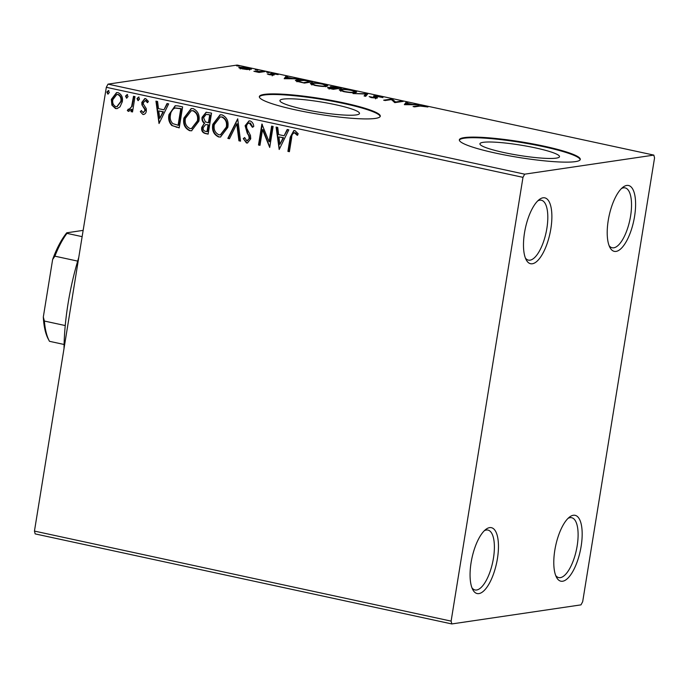 <?xml version="1.0" encoding="UTF-8"?>
<svg xmlns="http://www.w3.org/2000/svg" width="689" height="689" viewBox="0 0 689 689"><rect width="100%" height="100%" fill="white"/><g stroke="black" fill="none" stroke-linecap="round" stroke-linejoin="round"><path stroke-width="1.03" d="M489.603 527.628A33.692 12.574 102.2 0 0 485.84 529.393A33.692 12.574 102.2 0 0 471.974 557.961A33.692 12.574 102.2 0 0 472.8 589.698A33.692 12.574 102.2 0 0 478.915 593.599A33.692 12.574 102.2 0 0 497.415 558.676A33.692 12.574 102.2 0 0 489.603 527.628M484.333 530.711A30.635 11.429 -77.8 0 1 486.339 530.03A30.635 11.429 -77.8 0 1 487.95 530.074A30.635 11.429 -77.8 0 1 493.074 560.338A30.635 11.429 -77.8 0 1 476.624 589.999A30.635 11.429 -77.8 0 1 475.014 589.956A30.635 11.429 -77.8 0 1 471.982 587.872M573.326 515.269A33.692 12.574 102.2 0 0 569.553 517.034A33.692 12.574 102.2 0 0 555.696 545.602A33.692 12.574 102.2 0 0 556.523 577.339A33.692 12.574 102.2 0 0 562.637 581.24A33.692 12.574 102.2 0 0 581.137 546.308A33.692 12.574 102.2 0 0 573.326 515.269M568.055 518.352A30.635 11.429 -77.8 0 1 570.061 517.672A30.635 11.429 -77.8 0 1 571.672 517.715A30.635 11.429 -77.8 0 1 576.796 547.979A30.635 11.429 -77.8 0 1 560.346 577.64A30.635 11.429 -77.8 0 1 558.736 577.597A30.635 11.429 -77.8 0 1 555.704 575.513M626.749 185.444A33.692 12.574 102.2 0 0 622.977 187.201A33.692 12.574 102.2 0 0 609.119 215.769A33.692 12.574 102.2 0 0 609.946 247.506A33.692 12.574 102.2 0 0 616.061 251.407A33.692 12.574 102.2 0 0 634.56 216.484A33.692 12.574 102.2 0 0 626.749 185.444M621.469 188.528A30.635 11.429 -77.8 0 1 623.485 187.839A30.635 11.429 -77.8 0 1 625.095 187.882A30.635 11.429 -77.8 0 1 630.22 218.146A30.635 11.429 -77.8 0 1 613.77 247.807A30.635 11.429 -77.8 0 1 612.159 247.764A30.635 11.429 -77.8 0 1 609.119 245.689M543.027 197.803A33.692 12.574 102.2 0 0 539.254 199.56A33.692 12.574 102.2 0 0 525.397 228.128A33.692 12.574 102.2 0 0 526.224 259.874A33.692 12.574 102.2 0 0 532.339 263.766A33.692 12.574 102.2 0 0 550.838 228.843A33.692 12.574 102.2 0 0 543.027 197.803M537.756 200.887A30.635 11.429 -77.8 0 1 539.763 200.198A30.635 11.429 -77.8 0 1 541.373 200.241A30.635 11.429 -77.8 0 1 546.498 230.505A30.635 11.429 -77.8 0 1 530.048 260.166A30.635 11.429 -77.8 0 1 528.437 260.123A30.635 11.429 -77.8 0 1 525.397 258.048M556.273 158.125A40.306 5.193 9.2 0 0 559.502 156.67A40.306 5.193 9.2 0 0 528.153 146.43A40.306 5.193 9.2 0 0 483.161 142.33A40.306 5.193 9.2 0 0 479.923 143.786A40.306 5.193 9.2 0 0 511.272 154.026A40.306 5.193 9.2 0 0 556.273 158.125M356.273 114.908A40.306 5.193 9.2 0 0 359.503 113.452A40.306 5.193 9.2 0 0 328.153 103.212A40.306 5.193 9.2 0 0 283.162 99.113A40.306 5.193 9.2 0 0 279.923 100.568A40.306 5.193 9.2 0 0 311.273 110.808A40.306 5.193 9.2 0 0 356.273 114.908M375.367 118.413A61.261 7.889 9.2 0 0 380.285 116.208A61.261 7.889 9.2 0 0 332.641 100.646A61.261 7.889 9.2 0 0 264.257 94.402A61.261 7.889 9.2 0 0 259.34 96.615A61.261 7.889 9.2 0 0 306.984 112.178A61.261 7.889 9.2 0 0 375.367 118.413M380.19 116.501A61.261 7.889 9.2 0 0 331.4 101.033A61.261 7.889 9.2 0 0 264.163 95.004A61.261 7.889 9.2 0 0 259.34 96.925M575.367 161.631A61.261 7.889 9.2 0 0 580.284 159.426A61.261 7.889 9.2 0 0 532.64 143.863A61.261 7.889 9.2 0 0 464.257 137.619A61.261 7.889 9.2 0 0 459.339 139.833A61.261 7.889 9.2 0 0 506.983 155.395A61.261 7.889 9.2 0 0 575.367 161.631M580.19 159.719A61.261 7.889 9.2 0 0 531.4 144.251A61.261 7.889 9.2 0 0 464.162 138.222A61.261 7.889 9.2 0 0 459.33 140.143M582.679 601.695L654.55 157.919L653.844 155.103L524.673 174.171L522.985 177.349L451.114 621.116L451.82 623.941L580.991 604.864L582.679 601.695M451.82 623.941L35.156 533.897L34.45 531.081L451.114 621.116M119.972 106.881L117.035 108.612L115.519 108.552L111.902 105.15L111.334 99.388L116.536 92.61L118.095 92.67C121.643 94.384 123.047 97.407 122.306 101.757L119.972 106.881M128.929 109.499L131.59 106.649L133.511 96.288L135.01 96.606L132.521 111.945L131.022 111.627L131.392 109.362L128.378 111.334L127.327 110.559L128.309 109.077L129.558 109.448M128.998 111.351L127.327 110.559M143.054 112.548L144.836 110.8L144.699 109.327L141.917 104.866L141.813 102.385L144.785 98.596L145.68 98.639L148.428 101.378L147.334 102.618L145.543 100.56L143.321 102.627L143.433 104.168L146.249 108.578L146.344 111.05C146.008 113.306 144.845 114.443 142.847 114.452L140.306 111.652L141.4 110.524L143.054 112.548L143.674 112.496M147.816 102.54L146.025 100.482L145.276 100.525M143.691 114.486L142.847 114.452L140.306 111.652M178.098 105.917L182.619 106.898L179.218 127.887L171.768 125.493C168.994 122.444 168.073 118.792 168.994 114.538L175.178 105.744L178.098 105.917M211.54 113.142L208.138 134.131L205.391 133.537C202.454 132.744 201.24 130.686 201.748 127.37L204.297 123.297C202.402 121.789 201.67 119.783 202.092 117.268L206.132 112.238L211.54 113.142M237.714 118.801L240.547 141.142L238.919 140.789L236.766 123.839L229.463 138.739L227.835 138.394L237.714 118.801M271.612 126.13L273.111 126.449L269.709 147.437L262.526 129.687L259.986 145.336L258.496 145.017L261.889 124.029L269.089 141.745L271.612 126.13M297.691 135.208L296.029 133.218L294.616 132.77C292.61 133.408 291.628 135.061 291.662 137.731L289.406 151.692L287.907 151.373L290.207 137.197L293.85 130.565L294.952 130.617L298.234 133.83L297.209 135.277L294.349 132.736M522.985 177.349L106.321 87.305L34.45 531.081M279.183 149.487L276.1 127.095L277.727 127.448L278.64 134.605L284.101 135.785L287.184 129.489L288.812 129.842L279.183 149.487M252.846 127.189L250.374 123.038L249.892 123.107C248.057 123.073 246.963 124.063 246.593 126.078L246.757 128.24L250.477 135.466L250.727 138.825L247.42 143.011L246.455 142.976L243.277 138.61L244.655 137.567L246.826 140.823L249.211 138.592L248.746 135.681L247.239 133.192L245.103 125.725L249.022 120.885L250.133 120.928C252.312 121.91 253.526 123.753 253.759 126.457L252.372 127.258L249.366 123.055M246.826 140.823L247.661 140.797M227.801 127.422L220.471 137.025L218.611 136.956C213.676 134.553 211.747 130.333 212.823 124.296L220.092 114.787L222.073 114.865C226.931 117.276 228.834 121.462 227.801 127.422M198.88 121.178L191.559 130.772L189.699 130.703C184.764 128.3 182.835 124.08 183.911 118.043L191.172 108.543L193.153 108.612C198.01 111.032 199.922 115.218 198.88 121.178M159.03 123.52L155.947 101.137L157.574 101.481L158.487 108.647L163.948 109.827L167.031 103.531L168.659 103.884L159.03 123.52M139.505 99.113L137.972 100.594L137.008 98.57L138.541 97.089L139.505 99.113M138.325 100.603L137.49 98.501L137.008 98.57M128.033 96.632L126.509 98.114L125.544 96.098L127.069 94.617L128.033 96.632M126.862 98.122L126.018 96.021L125.544 96.098M109.336 92.593L107.811 94.074L106.847 92.05L108.38 90.578L109.336 92.593M108.164 94.083L107.329 91.981L106.847 92.05M238.945 67.78L239.669 67.143L248.298 67.858L251.494 69.15L247.015 69.52L241.968 68.797L238.79 67.505M265.144 71.544L259.03 72.44L253.897 71.294L265.144 71.544M269.287 74.696L267.272 73.947L272.215 74.756L270.51 73.645L270.966 73.404L278.132 74.61L272.491 73.723L274.205 74.834L273.74 75.075L269.287 74.696M272.155 75.101L272.405 74.601M270.51 73.645L270.966 73.404L270.88 73.904M272.491 73.723L272.172 74.446M274.188 74.929L273.74 75.075M308.241 80.854L312.763 81.827L304.392 83.068L297.114 81.388L295.366 80.38L296.718 79.846C298.905 79.442 302.747 79.778 308.241 80.854L308.19 81.156M341.675 88.08L333.304 89.312L330.556 88.717C327.663 88.071 326.862 87.649 328.153 87.443L331.753 87.581C330.117 87.072 329.807 86.745 330.823 86.599L341.675 88.08M327.568 87.692L328.153 87.443L328.05 88.063M330.246 86.848L330.823 86.599L330.72 87.219M367.848 93.738L365.713 96.314L364.085 95.969L365.704 94.005L353.001 93.566L367.848 93.738M401.756 101.059L403.254 101.386L394.875 102.618L391.404 99.595L385.16 100.516L383.661 100.198L392.032 98.958L395.529 101.981L401.756 101.059L401.661 101.619M420.144 106.054L414.571 106.873L413.073 106.554L418.731 105.718L425.216 106.054L427.929 106.993L420.144 106.054M653.844 155.103L237.18 65.059L108.009 84.136L524.673 174.171M404.348 104.668L406.243 102.032L407.871 102.385L407.182 103.212L412.642 104.392L418.955 104.78L404.348 104.668M380.397 96.365L382.938 97.58L375.514 96.141L377.434 97.752L376.926 98.105L371.5 97.649L369.158 96.624L375.393 97.786L374.024 95.814L380.345 96.693M375.514 96.141L375.049 97.158M377.4 97.967L376.926 98.105M375.333 98.148L375.574 97.433M373.447 96.09L374.024 95.814L373.903 96.555M355.472 92.567C353.199 92.946 349.254 92.636 343.656 91.628L339.238 89.854L340.478 89.346C342.777 88.967 346.731 89.294 352.337 90.302L356.687 92.068L355.472 92.567M326.56 86.323C324.278 86.693 320.342 86.383 314.735 85.384L310.317 83.602L311.566 83.093C313.857 82.723 317.81 83.042 323.425 84.058L327.766 85.815L326.56 86.323M284.195 78.701L286.09 76.066L287.718 76.419L287.029 77.246L292.489 78.425L298.802 78.813L284.195 78.701M269.296 72.655L266.798 72.112L268.684 72.664M267.349 72.483L266.764 72.319M257.824 70.175L255.335 69.632L257.212 70.183M255.877 70.011L255.3 69.839M239.126 66.135L236.637 65.593L238.515 66.144M237.188 65.963L236.603 65.799M106.321 87.305L108.009 84.136M404.856 104.668L406.243 102.032M406.045 103.229L407.147 103.471M406.966 103.479L406.252 104.34L411.152 104.383L406.966 103.479M391.86 100.026L392.032 98.958M392.05 100.206L392.368 99.035M392.179 100.232L394.685 102.583M395.434 102.54L395.529 101.981M374.988 97.571L376.125 98.303M370.734 97.459L370.846 96.805M364.765 96.115L365.704 94.005M365.566 94.867L366.91 94.875M367.53 94.126L367.599 93.678M340.065 90.578L340.478 89.346M340.288 90.543L340.917 90.474M354.904 92.231L355.662 92.541M341.977 89.665L340.977 90.087L344.448 91.491C348.97 92.3 352.148 92.55 353.974 92.248L354.964 91.844L351.528 90.44C346.998 89.622 343.811 89.363 341.977 89.665M353.905 92.696L353.974 92.248M331.064 88.829L335.354 88.468L329.661 87.77L329.101 89.105M329.661 87.77C328.877 87.882 329.368 88.14 331.116 88.528M335.259 89.027L335.354 88.468M333.114 88.011L339.324 87.882L332.322 86.917L331.745 88.278M336.12 88.898L336.206 88.338M332.322 86.917L333.175 87.649M339.229 88.442L339.324 87.882M311.144 84.334L311.566 83.093M311.368 84.291L311.996 84.222M325.983 85.987L326.741 86.289M313.056 83.421L312.065 83.834L315.528 85.238C320.058 86.047 323.227 86.297 325.062 85.996L326.043 85.591L322.616 84.196C318.077 83.369 314.89 83.111 313.056 83.421M324.984 86.444L325.062 85.996M296.27 81.087L296.718 79.846M296.52 81.044L297.071 80.983M303.754 82.62L310.403 81.629L304.581 80.449L297.131 80.596L303.703 82.921M310.317 82.189L310.403 81.629M284.695 78.71L286.09 76.066M285.892 77.263L286.986 77.504M286.813 77.513L286.09 78.382L290.991 78.417L286.813 77.513M268.598 74.533L268.667 74.059M273.094 75.127L273.223 74.317M259.159 72.423L259.262 71.777M263.56 71.777L263.654 71.217M239.514 68.099L239.669 67.143M249.082 69.606L249.142 69.184C250.512 69.012 249.978 68.607 247.549 67.97L241.167 67.462L240.478 67.746L240.28 68.952M241.167 67.462C239.806 67.643 240.323 68.047 242.717 68.685L249.831 68.9L249.633 70.097M289.432 151.528L287.907 151.373M288.39 151.304L290.68 137.128L294.091 130.54M296.029 133.218L295.555 133.287M295.099 132.701L294.591 132.684M279.381 149.091L276.599 127.207M287.589 129.584L284.101 135.785M279.88 144.397L283.592 137.731L278.933 136.896L279.88 144.397L283.11 137.8L278.933 136.896M283.592 137.731L283.11 137.8M269.778 147.05L263 129.618L262.526 129.687M260.02 145.172L258.496 145.017M258.969 144.948L262.311 124.313M272.069 126.225L269.563 141.676L269.089 141.745M250.374 123.038L249.616 123.004M247.661 142.959L246.455 142.976M246.938 142.899L243.277 138.61M243.751 138.541L244.724 137.809M247.299 140.754L249.211 138.592M249.694 138.515L249.229 135.612L248.746 135.681M249.229 135.612L247.239 133.192M247.721 133.123L245.585 125.648L245.103 125.725M245.585 125.648L249.254 120.859M240.521 140.961L238.919 140.789M239.393 140.711L237.249 123.77L236.766 123.839M229.54 138.584L227.835 138.394M228.309 138.317L237.748 119.076M220.713 136.982L218.611 136.956M219.093 136.887C214.158 134.476 212.229 130.255 213.306 124.227L212.823 124.296M213.306 124.227L220.334 114.762M220.601 134.794L226.784 127.043C227.628 122.28 226.113 118.921 222.254 116.958L220.454 116.941M214.322 124.623C213.469 129.411 214.994 132.796 218.895 134.786L220.359 134.837L226.302 127.112C227.146 122.349 225.639 118.99 221.772 117.027L220.222 116.966L214.322 124.623M222.254 116.958L221.772 117.027M226.784 127.043L226.302 127.112M208.164 133.967L205.865 133.468C202.928 132.667 201.713 130.617 202.23 127.301L201.748 127.37M202.23 127.301L204.297 123.297M204.771 123.228C202.885 121.72 202.153 119.705 202.575 117.199L202.092 117.268M202.575 117.199L206.373 112.212M208.457 114.538L206.114 114.46L203.591 117.595L205.331 121.85L208.431 122.78L208.905 122.711L210.171 114.908L206.355 114.443M207.794 124.692L205.589 124.64L203.255 127.654C202.936 129.627 203.668 130.85 205.443 131.323L207.467 131.59L208.56 124.864L205.839 124.614M208.56 124.864L207.32 124.769M206.993 131.659L208.078 124.933M210.171 114.908L207.983 114.607M208.431 122.78L209.689 114.977M191.8 130.729L189.699 130.703M190.173 130.634C185.238 128.232 183.308 124.011 184.385 117.974L183.911 118.043M184.385 117.974L191.413 108.509M191.688 128.55L197.864 120.79C198.708 116.028 197.2 112.669 193.333 110.705L191.533 110.696M185.401 118.37C184.557 123.159 186.082 126.552 189.983 128.542L191.447 128.585L197.39 120.859C198.234 116.105 196.718 112.738 192.86 110.783L191.301 110.722L185.401 118.37M193.333 110.705L192.86 110.783M197.864 120.79L197.39 120.859M179.243 127.715L171.768 125.493M172.25 125.424C169.477 122.375 168.555 118.723 169.477 114.469L168.994 114.538M169.477 114.469L175.419 105.718M178.072 125.407L180.776 108.724L175.084 108.052C172.362 109.267 170.838 111.54 170.493 114.865C169.727 118.362 170.528 121.298 172.879 123.675L178.554 125.338L181.25 108.655L175.557 107.975M175.084 108.052L175.609 107.966M181.25 108.655L180.776 108.724M159.219 123.124L156.446 101.24M167.436 103.617L163.948 109.827M159.727 118.43L163.431 111.764L158.771 110.938L159.727 118.43L162.957 111.842L158.771 110.938M163.431 111.764L162.957 111.842M140.789 111.575L141.521 110.817M143.536 112.479L144.836 110.8M145.31 110.731L145.181 109.258L144.699 109.327M145.181 109.258L141.917 104.866M142.399 104.797L142.287 102.316L141.813 102.385M142.287 102.316L145.026 98.579M146.025 100.482L145.525 100.465M143.923 114.443L143.321 114.383M137.49 98.501L139.014 97.02M132.546 111.782L131.022 111.627M131.504 111.549L131.866 109.293L131.392 109.362M127.809 110.49L128.576 109.318M129.411 109.43L131.59 106.649M132.064 106.58L133.959 96.382M126.018 96.021L127.551 94.548M117.276 108.569L115.519 108.552M116.002 108.483L111.902 105.15M112.385 105.081L111.816 99.319L111.334 99.388M111.816 99.319L116.777 92.584M117.07 106.657L121.29 101.352C121.884 98.122 120.876 95.831 118.275 94.488L117.001 94.496M112.832 99.698C112.247 102.937 113.246 105.262 115.83 106.666L116.829 106.7L120.808 101.421C121.402 98.191 120.394 95.9 117.793 94.557L116.768 94.522L112.832 99.698M118.275 94.488L117.793 94.557M121.29 101.352L120.808 101.421M107.329 91.981L108.853 90.5M64.008 348.556A131.711 49.143 -77.8 0 1 78.779 257.402M64.094 344.474L49.487 341.313A64.327 23.994 102.2 0 1 49.298 340.96A64.327 23.994 102.2 0 1 44.389 321.048L43.312 317.035L52.64 259.469A62.484 23.314 -77.8 0 1 66.764 232.796L83.154 230.376M65.248 325.553L44.389 321.048M77.668 261.105L54.896 256.179L52.64 259.469M66.764 232.796L66.971 233.373A64.327 23.994 102.2 0 0 54.896 256.179M82.137 236.646L66.971 233.373M49.298 340.96L48.256 339.014A62.484 23.314 -77.8 0 1 43.312 317.035M418.636 106.278L418.731 105.718M376.151 98.165L376.323 97.097M335.319 89.019L335.457 88.175M261.501 72.078L261.596 71.518M290.68 137.128L290.207 137.197M205.865 133.468L205.391 133.537M176.754 127.181L176.272 127.25M179.648 108.311L179.166 108.38M143.941 107.355L143.458 107.424M133.158 101.369L132.676 101.438M375.169 96.296L374.971 97.493M375.738 97.64L375.548 98.837M340.977 90.087L340.788 91.284M354.964 91.844L354.766 93.041M312.065 83.834L311.867 85.031M326.043 85.591L325.854 86.788M297.131 80.596L296.933 81.793M272.431 74.662L272.233 75.859M272.241 73.826L272.043 75.023M220.222 116.966L220.695 116.897M220.359 134.837L220.842 134.768M205.589 124.64L206.071 124.563M206.114 114.46L206.588 114.391M191.301 110.722L191.783 110.653M191.447 128.585L191.921 128.516M116.768 94.522L117.242 94.445M116.829 106.7L117.311 106.631"/></g></svg>

